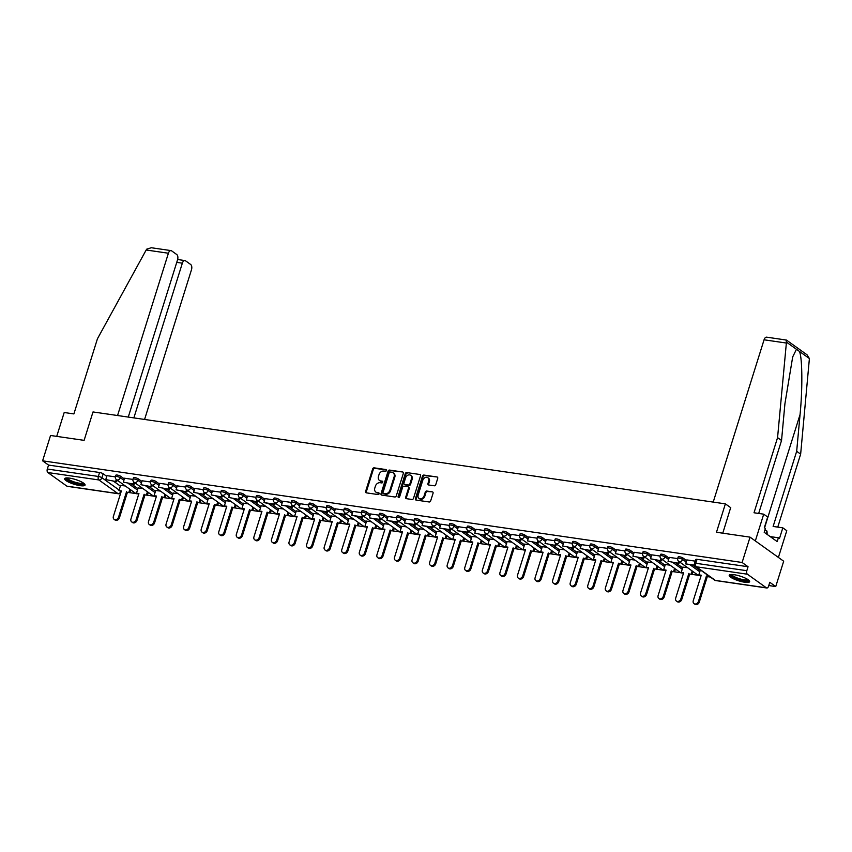 <?xml version="1.0" encoding="UTF-8"?>
<svg xmlns="http://www.w3.org/2000/svg" width="852" height="852" viewBox="0 0 852 852"><rect width="100%" height="100%" fill="white"/><g stroke="black" fill="none" stroke-linecap="round" stroke-linejoin="round"><path stroke-width="1.28" d="M386.393 470.538A0.937 0.756 -54.4 0 0 385.892 469.548L374.145 467.844A1.342 1.076 -54.4 0 0 372.654 468.93L365.604 491.434A1.342 1.076 -54.4 0 0 366.317 492.839L378.064 494.554A0.937 0.756 -54.4 0 0 378.607 492.797L377.085 492.573A4.303 3.44 -54.4 0 1 375.838 492.083A4.303 3.44 -54.4 0 1 374.805 488.068L375.391 486.194A4.303 3.44 -54.4 0 1 380.184 482.701L381.707 482.924A0.937 0.756 -54.4 0 0 382.25 481.178L380.737 480.954A4.303 3.44 -54.4 0 1 379.481 480.453A4.303 3.44 -54.4 0 1 378.448 476.438L379.033 474.564A4.303 3.44 -54.4 0 1 383.826 471.081L385.349 471.294A0.937 0.756 -54.4 0 0 386.393 470.538M69.598 478.132A10.693 2.46 -162.6 0 0 64.635 478.696A10.693 2.46 -162.6 0 0 69.47 482.498A10.693 2.46 -162.6 0 0 80.088 485.651A10.693 2.46 -162.6 0 0 85.051 485.086A10.693 2.46 -162.6 0 0 80.205 481.284A10.693 2.46 -162.6 0 0 69.598 478.132M734.179 574.717A10.693 2.46 -162.6 0 0 729.227 575.281A10.693 2.46 -162.6 0 0 734.062 579.083A10.693 2.46 -162.6 0 0 744.68 582.236A10.693 2.46 -162.6 0 0 749.632 581.671A10.693 2.46 -162.6 0 0 744.797 577.88A10.693 2.46 -162.6 0 0 734.179 574.717M434.243 485.789A1.342 1.076 -54.4 0 0 435.745 484.703L437.715 478.387A1.342 1.076 -54.4 0 0 437.001 476.971L423.955 475.075A1.342 1.076 -54.4 0 0 422.464 476.172L415.414 498.665A1.342 1.076 -54.4 0 0 416.127 500.081L429.174 501.977A1.342 1.076 -54.4 0 0 430.665 500.891L433.061 493.265A1.342 1.076 -54.4 0 0 432.347 491.849L426.756 491.04A1.342 1.076 -54.4 0 0 425.265 492.126L424.083 495.907A3.6 2.876 -54.4 0 1 419.024 498.409A3.6 2.876 -54.4 0 1 418.162 495.055L422.805 480.24A3.6 2.876 -54.4 0 1 427.853 477.738A3.6 2.876 -54.4 0 1 428.716 481.092L427.949 483.563A1.342 1.076 -54.4 0 0 428.662 484.98L434.243 485.789M42.6 460.825L50.545 435.478L84.114 440.356L93.006 411.953L725.382 503.862L716.479 532.266L750.048 537.143L742.113 562.48L42.6 460.825L48.553 465.085L47.318 469.026L98.342 476.449A2.748 0.628 17.4 0 1 101.942 477.738L119.11 490.028M403.337 473.392A1.342 1.076 -54.4 0 0 402.623 471.976L389.577 470.08A1.342 1.076 -54.4 0 0 388.075 471.167L381.025 493.67A1.342 1.076 -54.4 0 0 381.739 495.087L394.785 496.982A1.342 1.076 -54.4 0 0 396.286 495.885L403.337 473.392M406.766 472.583L419.812 474.479A1.342 1.076 -54.4 0 1 420.526 475.885L413.476 498.388A1.342 1.076 -54.4 0 1 411.974 499.474L406.393 498.665A1.342 1.076 -54.4 0 1 405.68 497.259L408.545 488.132A1.342 1.076 -54.4 0 0 407.831 486.716L404.125 486.183A1.342 1.076 -54.4 0 0 402.623 487.269L399.652 496.769A0.937 0.756 -54.4 0 1 398.097 496.546L405.264 473.669A1.342 1.076 -54.4 0 1 406.766 472.583L419.812 474.479M750.048 537.143L783.68 561.212L775.735 586.559L768.77 585.548M130.718 489.857L129.834 492.68L127.417 492.328L136.096 493.596M137.321 493.777L138.78 493.99L136.512 493.148L138.162 487.855M148.291 492.403L147.407 495.236L144.989 494.884L153.669 496.152M154.894 496.333L156.353 496.535L154.084 495.704L155.735 490.411M162.551 497.44L171.241 498.708M172.466 498.878L173.925 499.091M180.123 499.996L188.814 501.253M190.039 501.434L191.498 501.647M197.696 502.552L206.376 503.809M207.611 503.99L209.07 504.203M215.268 505.108L223.948 506.365M225.184 506.546L226.643 506.759M236.153 505.172L235.269 508.005L232.852 507.643L241.521 508.921M242.756 509.102L244.215 509.304L241.936 508.474L243.597 503.181M253.726 507.728L252.842 510.55L250.413 510.199L259.093 511.477M260.329 511.647L261.788 511.86L259.509 511.03L261.17 505.726M271.298 510.284L270.414 513.106L267.986 512.755L276.666 514.022M277.901 514.203L279.349 514.416L277.081 513.575L278.742 508.282M288.871 512.84L287.987 515.662L285.558 515.311L294.238 516.578M295.474 516.759L296.922 516.972L294.654 516.131L296.315 510.838M306.443 515.396L305.559 518.218L303.131 517.867L311.811 519.134M313.046 519.315L314.495 519.528L312.226 518.687L313.887 513.394M324.016 517.941L323.132 520.774L320.703 520.412L329.383 521.69M330.619 521.871L332.067 522.074L329.799 521.243L331.46 515.95M341.588 520.497L340.704 523.32L338.276 522.968L346.956 524.246M348.191 524.417L349.639 524.63L347.371 523.799L349.032 518.495M359.161 523.053L358.277 525.876L355.848 525.524L364.528 526.792M365.764 526.973L367.212 527.186L364.944 526.344L366.605 521.051M376.733 525.609L375.849 528.432L373.421 528.08L382.101 529.348M383.336 529.529L384.784 529.742L382.516 528.9L384.177 523.607M394.306 528.165L393.422 530.988L390.993 530.636L399.673 531.904M400.909 532.085L402.357 532.298L400.089 531.456L401.75 526.163M411.878 530.711L410.994 533.533L408.566 533.182L417.246 534.46M418.481 534.641L419.93 534.843L417.661 534.012L419.322 528.719M429.451 533.267L428.567 536.089L426.138 535.738L434.818 537.016M436.054 537.186L437.502 537.399L435.234 536.568L436.895 531.265M447.023 535.823L446.139 538.645L443.711 538.294L452.391 539.561M453.626 539.742L455.075 539.955L452.806 539.114L454.467 533.821M464.596 538.379L463.712 541.201L461.283 540.85L469.963 542.117M471.199 542.298L472.647 542.511L470.379 541.67L472.04 536.377M482.168 540.935L481.284 543.757L478.856 543.406L487.536 544.673M488.771 544.854L490.219 545.067L487.951 544.226L489.612 538.933M499.741 543.48L498.846 546.302L496.428 545.951L505.108 547.229M506.344 547.41L507.792 547.612L505.524 546.782L507.185 541.489M517.313 546.036L516.418 548.858L514.001 548.507L522.681 549.785M523.916 549.955L525.365 550.168L523.096 549.327L524.757 544.034M534.886 548.592L533.991 551.414L531.573 551.063L540.253 552.33M541.489 552.511L542.937 552.724L540.669 551.883L542.33 546.59M552.458 551.148L551.563 553.97L549.146 553.619L557.826 554.886M559.061 555.067L560.509 555.28L558.241 554.439L559.902 549.146M570.02 553.693L569.136 556.526L566.718 556.175L575.398 557.442M576.634 557.623L578.082 557.836L575.814 556.995L577.475 551.702M584.291 558.731L592.971 559.998M594.206 560.179L595.654 560.382L593.386 559.551L595.047 554.247M601.863 561.287L610.543 562.544M611.779 562.725L613.227 562.938M619.436 563.843L628.116 565.1M629.351 565.281L630.799 565.494M637.008 566.399L645.688 567.656M646.924 567.837L648.372 568.05M657.882 566.463L656.998 569.296L654.581 568.944L663.261 570.212M664.496 570.393L665.944 570.606M675.455 569.019L674.571 571.841L672.153 571.49L680.833 572.768M682.069 572.938L683.517 573.151L681.249 572.32L682.91 567.017M693.027 571.575L692.143 574.397L689.726 574.046L698.406 575.313M699.63 575.494L701.089 575.707L698.821 574.866L700.365 569.924M707.288 576.612L710.323 577.049M742.113 562.48L748.056 566.74L746.821 570.691A2.748 1.534 98.3 0 0 747.374 574.205L766.406 587.827A2.748 1.534 98.3 0 0 766.811 587.997A2.748 1.534 98.3 0 0 768.547 586.24L769.782 582.299L775.735 586.559M48.553 465.085L99.578 472.498A2.748 0.628 17.4 0 1 103.177 473.787L106.766 476.353M113.572 481.231L120.345 486.077M66.893 486.162L117.927 493.585A2.748 1.534 98.3 0 0 118.332 493.745L67.297 486.332A2.748 1.534 -81.7 0 1 66.893 486.162L47.861 472.54A2.748 1.534 -81.7 0 1 47.318 469.026M132.944 479.42L124.552 478.228M142.891 488.537L138.13 487.951M150.516 481.976L142.124 480.784M160.464 491.093L155.703 490.507M168.089 484.522L159.697 483.34M178.036 493.649L173.275 493.063M185.661 487.078L177.269 485.885M195.609 496.205L190.848 495.619M203.234 489.634L194.842 488.441M213.181 498.75L208.42 498.164M220.806 492.19L212.414 490.997M230.754 501.306L225.993 500.72M238.379 494.746L229.987 493.553M248.326 503.862L243.565 503.276M255.951 497.291L247.506 496.066L246.324 500.028L256.345 501.487L256.835 499.922M265.899 506.418L261.138 505.832M273.524 499.847L265.079 498.622L263.896 502.584L273.918 504.033L274.408 502.478M283.471 508.974L278.71 508.388M291.096 502.403L282.651 501.178L281.469 505.13L291.49 506.589L291.98 505.023M301.044 511.519L296.283 510.934M308.669 504.959L300.223 503.734L299.041 507.685L309.063 509.145L309.553 507.579M318.616 514.075L313.855 513.49M326.241 507.515L317.796 506.28L316.614 510.241L326.635 511.701L327.125 510.135M336.189 516.631L331.428 516.046M343.814 510.06L335.368 508.836L334.186 512.798L344.208 514.246L344.698 512.691M353.761 519.188L349 518.602M361.386 512.616L352.941 511.392L351.759 515.343L361.78 516.802L362.27 515.247M371.334 521.743L366.573 521.158M378.959 515.172L370.513 513.948L369.331 517.899L379.353 519.358L379.843 517.792M388.906 524.289L384.145 523.703M396.531 517.728L388.086 516.504L386.904 520.455L396.925 521.914L397.415 520.348M406.468 526.845L401.718 526.259M414.093 520.284L405.658 519.049L404.476 523.011L414.498 524.47L414.988 522.904M424.04 529.401L419.29 528.815M431.666 522.83L423.231 521.605L422.049 525.567L432.07 527.015L432.56 525.46M441.613 531.957L436.863 531.371M449.238 525.386L440.803 524.161L439.621 528.112L449.643 529.571L450.133 528.016M459.185 534.513L454.435 533.916M466.811 527.942L458.376 526.717L457.194 530.668L467.215 532.127L467.705 530.562M476.758 537.058L472.008 536.472M484.383 530.498L475.991 529.305M494.33 539.614L489.58 539.028M501.956 533.054L493.564 531.861M511.903 542.17L507.153 541.584M519.528 535.599L511.136 534.406M529.475 544.726L524.726 544.14M537.101 538.155L528.709 536.962M547.048 547.282L542.298 546.686M554.673 540.711L546.281 539.518M564.62 549.828L559.87 549.242M572.246 543.267L563.854 542.074M582.193 552.384L577.443 551.798M589.818 545.823L581.426 544.63M599.765 554.94L595.015 554.354M607.391 548.368L598.999 547.176M617.338 557.496L612.588 556.91M624.963 550.924L616.571 549.732M634.91 560.052L630.161 559.455M642.536 553.481L634.144 552.288M652.483 562.597L647.733 562.011M660.108 556.037L651.716 554.844M670.055 565.153L665.306 564.567M677.681 558.592L669.289 557.4M687.628 567.709L682.878 567.123M695.243 561.138L686.808 559.913L685.626 563.875L694.561 565.164M683.059 558.06L682.622 559.466A2.748 0.628 17.4 0 0 679.758 558.316A2.748 0.628 17.4 0 0 677.755 558.316L678.192 556.92A2.748 0.628 -162.6 0 1 680.205 556.92A2.748 0.628 -162.6 0 1 683.059 558.06L686.648 560.627M693.453 565.504L700.237 570.361M665.487 555.515L665.05 556.91A2.748 0.628 17.4 0 0 662.185 555.76A2.748 0.628 17.4 0 0 660.183 555.76L660.619 554.364A2.748 0.628 -162.6 0 1 662.632 554.364A2.748 0.628 -162.6 0 1 665.487 555.515L669.076 558.081M675.881 562.948L682.665 567.805M647.914 552.959L647.477 554.354A2.748 0.628 17.4 0 0 644.613 553.214A2.748 0.628 17.4 0 0 642.61 553.214L643.047 551.808A2.748 0.628 -162.6 0 1 645.06 551.808A2.748 0.628 -162.6 0 1 647.914 552.959L651.503 555.525M658.308 560.403L665.092 565.249M630.342 550.403L629.905 551.808A2.748 0.628 17.4 0 0 627.04 550.658A2.748 0.628 17.4 0 0 625.038 550.658L625.474 549.252A2.748 0.628 -162.6 0 1 627.487 549.252A2.748 0.628 -162.6 0 1 630.342 550.403L633.931 552.969M640.736 557.847L647.52 562.693M612.769 547.847L612.332 549.252A2.748 0.628 17.4 0 0 609.478 548.102A2.748 0.628 17.4 0 0 607.465 548.102L607.902 546.696A2.748 0.628 -162.6 0 1 609.915 546.696A2.748 0.628 -162.6 0 1 612.769 547.847L616.358 550.413M623.163 555.291L629.947 560.147M595.197 545.291L594.76 546.696A2.748 0.628 17.4 0 0 591.906 545.546A2.748 0.628 17.4 0 0 589.893 545.546L590.329 544.151A2.748 0.628 -162.6 0 1 592.342 544.151A2.748 0.628 -162.6 0 1 595.197 545.291L598.786 547.857M605.591 552.735L612.375 557.591M577.624 542.745L577.187 544.14A2.748 0.628 17.4 0 0 574.333 542.99A2.748 0.628 17.4 0 0 572.32 542.99L572.757 541.595A2.748 0.628 -162.6 0 1 574.77 541.595A2.748 0.628 -162.6 0 1 577.624 542.745L581.213 545.312M588.018 550.179L594.803 555.035M560.052 540.189L559.615 541.584A2.748 0.628 17.4 0 0 556.761 540.445A2.748 0.628 17.4 0 0 554.748 540.445L555.184 539.039A2.748 0.628 -162.6 0 1 557.197 539.039A2.748 0.628 -162.6 0 1 560.052 540.189L563.641 542.756M570.446 547.634L577.23 552.479M542.479 537.633L542.042 539.039A2.748 0.628 17.4 0 0 539.188 537.889A2.748 0.628 17.4 0 0 537.175 537.889L537.612 536.483A2.748 0.628 -162.6 0 1 539.625 536.483A2.748 0.628 -162.6 0 1 542.479 537.633L546.068 540.2M552.873 545.078L559.658 549.923M524.907 535.077L524.47 536.483A2.748 0.628 17.4 0 0 521.616 535.333A2.748 0.628 17.4 0 0 519.603 535.333L520.039 533.938A2.748 0.628 -162.6 0 1 522.052 533.938A2.748 0.628 -162.6 0 1 524.907 535.077L528.496 537.644M535.312 542.522L542.085 547.378M507.334 532.521L506.897 533.927A2.748 0.628 17.4 0 0 504.043 532.777A2.748 0.628 17.4 0 0 502.03 532.777L502.467 531.382A2.748 0.628 -162.6 0 1 504.48 531.382A2.748 0.628 -162.6 0 1 507.334 532.521L510.923 535.088M517.739 539.966L524.512 544.822M489.762 529.976L489.325 531.371A2.748 0.628 17.4 0 0 486.471 530.221A2.748 0.628 17.4 0 0 484.458 530.221L484.894 528.826A2.748 0.628 -162.6 0 1 486.907 528.826A2.748 0.628 -162.6 0 1 489.762 529.976L493.351 532.543M500.167 537.41L506.94 542.266M472.189 527.42L471.752 528.815A2.748 0.628 17.4 0 0 468.898 527.676A2.748 0.628 17.4 0 0 466.885 527.676L467.322 526.27A2.748 0.628 -162.6 0 1 469.335 526.27A2.748 0.628 -162.6 0 1 472.189 527.42L475.778 529.987M482.594 534.864L489.367 539.71M454.617 524.864L454.18 526.27A2.748 0.628 17.4 0 0 451.326 525.12A2.748 0.628 17.4 0 0 449.313 525.12L449.75 523.714A2.748 0.628 -162.6 0 1 451.762 523.714A2.748 0.628 -162.6 0 1 454.617 524.864L458.206 527.431M465.022 532.308L471.795 537.154M437.055 522.308L436.607 523.714A2.748 0.628 17.4 0 0 433.753 522.564A2.748 0.628 17.4 0 0 431.74 522.564L432.177 521.168A2.748 0.628 -162.6 0 1 434.19 521.168A2.748 0.628 -162.6 0 1 437.055 522.308L440.633 524.875M447.449 529.752L454.222 534.609M419.482 519.752L419.035 521.158A2.748 0.628 17.4 0 0 416.181 520.008A2.748 0.628 17.4 0 0 414.168 520.008L414.604 518.612A2.748 0.628 -162.6 0 1 416.617 518.612A2.748 0.628 -162.6 0 1 419.482 519.752L423.061 522.319M429.877 527.196L436.65 532.053M401.91 517.207L401.462 518.602A2.748 0.628 17.4 0 0 398.608 517.452A2.748 0.628 17.4 0 0 396.595 517.452L397.032 516.056A2.748 0.628 -162.6 0 1 399.045 516.056A2.748 0.628 -162.6 0 1 401.91 517.207L405.488 519.773M412.304 524.64L419.077 529.497M384.337 514.651L383.89 516.046A2.748 0.628 17.4 0 0 381.036 514.906A2.748 0.628 17.4 0 0 379.023 514.906L379.459 513.5A2.748 0.628 -162.6 0 1 381.472 513.5A2.748 0.628 -162.6 0 1 384.337 514.651L387.916 517.217M394.732 522.095L401.505 526.941M366.765 512.095L366.317 513.5A2.748 0.628 17.4 0 0 363.463 512.35A2.748 0.628 17.4 0 0 361.45 512.35L361.887 510.944A2.748 0.628 -162.6 0 1 363.9 510.944A2.748 0.628 -162.6 0 1 366.765 512.095L370.343 514.661M377.159 519.539L383.933 524.385M349.192 509.539L348.745 510.944A2.748 0.628 17.4 0 0 345.891 509.794A2.748 0.628 17.4 0 0 343.878 509.794L344.315 508.399A2.748 0.628 -162.6 0 1 346.327 508.399A2.748 0.628 -162.6 0 1 349.192 509.539L352.771 512.105M359.587 516.983L366.36 521.839M331.62 506.993L331.172 508.388A2.748 0.628 17.4 0 0 328.318 507.238A2.748 0.628 17.4 0 0 326.305 507.238L326.742 505.843A2.748 0.628 -162.6 0 1 328.755 505.843A2.748 0.628 -162.6 0 1 331.62 506.993L335.198 509.56M342.014 514.427L348.787 519.283M314.047 504.437L313.6 505.832A2.748 0.628 17.4 0 0 310.746 504.693A2.748 0.628 17.4 0 0 308.733 504.693L309.169 503.287A2.748 0.628 -162.6 0 1 311.182 503.287A2.748 0.628 -162.6 0 1 314.047 504.437L317.626 507.004M324.442 511.882L331.215 516.727M296.475 501.881L296.038 503.276A2.748 0.628 17.4 0 0 293.173 502.137A2.748 0.628 17.4 0 0 291.16 502.137L291.597 500.731A2.748 0.628 -162.6 0 1 293.61 500.731A2.748 0.628 -162.6 0 1 296.475 501.881L300.053 504.448M306.869 509.326L313.642 514.171M278.902 499.325L278.466 500.731A2.748 0.628 17.4 0 0 275.601 499.581A2.748 0.628 17.4 0 0 273.588 499.581L274.024 498.175A2.748 0.628 -162.6 0 1 276.037 498.175A2.748 0.628 -162.6 0 1 278.902 499.325L282.481 501.892M289.297 506.77L296.07 511.615M261.33 496.769L260.893 498.175A2.748 0.628 17.4 0 0 258.028 497.025A2.748 0.628 17.4 0 0 256.015 497.025L256.463 495.63A2.748 0.628 -162.6 0 1 258.465 495.63A2.748 0.628 -162.6 0 1 261.33 496.769L264.908 499.336M271.724 504.214L278.498 509.07M243.757 494.224L243.321 495.619A2.748 0.628 17.4 0 0 240.456 494.469A2.748 0.628 17.4 0 0 238.443 494.469L238.89 493.074A2.748 0.628 -162.6 0 1 240.892 493.074A2.748 0.628 -162.6 0 1 243.757 494.224L247.336 496.791M254.152 501.658L260.925 506.514M226.185 491.668L225.748 493.063A2.748 0.628 17.4 0 0 222.883 491.923A2.748 0.628 17.4 0 0 220.87 491.923L221.318 490.518A2.748 0.628 -162.6 0 1 223.32 490.518A2.748 0.628 -162.6 0 1 226.185 491.668L229.774 494.235M236.579 499.112L243.352 503.958M208.612 489.112L208.176 490.507A2.748 0.628 17.4 0 0 205.311 489.367A2.748 0.628 17.4 0 0 203.298 489.367L203.745 487.962A2.748 0.628 -162.6 0 1 205.747 487.962A2.748 0.628 -162.6 0 1 208.612 489.112L212.201 491.679M219.007 496.556L225.78 501.402M191.04 486.556L190.603 487.962A2.748 0.628 17.4 0 0 187.738 486.812A2.748 0.628 17.4 0 0 185.725 486.812L186.173 485.406A2.748 0.628 -162.6 0 1 188.175 485.406A2.748 0.628 -162.6 0 1 191.04 486.556L194.629 489.123M201.434 494L208.207 498.846M173.467 484L173.031 485.406A2.748 0.628 17.4 0 0 170.166 484.255A2.748 0.628 17.4 0 0 168.153 484.255L168.6 482.86A2.748 0.628 -162.6 0 1 170.602 482.86A2.748 0.628 -162.6 0 1 173.467 484L177.056 486.567M183.862 491.444L190.635 496.301M155.895 481.455L155.458 482.85A2.748 0.628 17.4 0 0 152.593 481.7A2.748 0.628 17.4 0 0 150.58 481.7L151.028 480.304A2.748 0.628 -162.6 0 1 153.03 480.304A2.748 0.628 -162.6 0 1 155.895 481.455L159.484 484.021M166.289 488.888L173.062 493.745M138.322 478.899L137.886 480.294A2.748 0.628 17.4 0 0 135.021 479.154A2.748 0.628 17.4 0 0 133.008 479.154L133.455 477.748A2.748 0.628 -162.6 0 1 135.468 477.748A2.748 0.628 -162.6 0 1 138.322 478.899L141.911 481.465M148.717 486.343L155.49 491.189M120.75 476.343L120.313 477.748A2.748 0.628 17.4 0 0 117.448 476.598A2.748 0.628 17.4 0 0 115.446 476.598L115.883 475.192A2.748 0.628 -162.6 0 1 117.895 475.192A2.748 0.628 -162.6 0 1 120.75 476.343L124.339 478.909M131.144 483.787L137.917 488.633M725.382 503.862L730.76 507.707M115.371 476.864L106.979 475.672M125.319 485.981L120.569 485.395M748.056 566.74L697.032 559.327A2.748 0.628 -162.6 0 0 695.764 559.466L694.529 563.417A2.748 0.628 17.4 0 1 695.796 563.278L746.821 570.691M379.481 480.453L380.152 480.933A4.303 3.44 -54.4 0 0 381.408 481.433L380.737 480.954M382.772 481.636L381.408 481.433M375.838 492.083L376.509 492.562A4.303 3.44 -54.4 0 0 377.766 493.063L377.085 492.573M379.129 493.255L377.766 493.063M386.414 470.006L374.827 468.323A1.342 1.076 -54.4 0 0 373.325 469.409L366.275 491.913A1.342 1.076 -54.4 0 0 366.317 492.839M402.623 471.976L390.248 470.56A1.342 1.076 -54.4 0 0 388.746 471.657L381.696 494.149A1.342 1.076 -54.4 0 0 381.739 495.087M390.237 472.008A0.937 0.756 -54.4 0 0 389.194 472.775L383.006 492.52A0.937 0.756 -54.4 0 0 383.507 493.51L385.104 493.745A4.303 3.44 -54.4 0 0 389.897 490.262L394.125 476.758A4.303 3.44 -54.4 0 0 393.102 472.743A4.303 3.44 -54.4 0 0 391.845 472.242L390.237 472.008M383.709 493.659A0.937 0.756 -54.4 0 0 384.177 493.99L383.507 493.51M393.102 472.743L393.773 473.222A4.303 3.44 -54.4 0 1 394.806 477.237L390.567 490.741A4.303 3.44 -54.4 0 1 385.775 494.224L384.177 493.99M408.214 486.875L408.885 487.355A1.342 1.076 -54.4 0 1 409.216 488.611L406.351 497.738A1.342 1.076 -54.4 0 0 406.404 498.665M407.437 473.062A1.342 1.076 -54.4 0 0 405.946 474.149L398.768 497.025A0.937 0.756 -54.4 0 0 398.747 497.536M411.505 478.664A3.6 2.876 -54.4 0 0 410.643 475.299A3.6 2.876 -54.4 0 0 405.595 477.802L403.954 483.02A1.342 1.076 -54.4 0 0 404.668 484.437L408.374 484.969A1.342 1.076 -54.4 0 0 409.876 483.883L411.505 478.664L412.176 479.143A3.6 2.876 -54.4 0 0 411.314 475.789L410.643 475.299M404.274 484.277L404.956 484.756A1.342 1.076 -54.4 0 0 405.339 484.916L404.668 484.437M412.176 479.143L410.547 484.362A1.342 1.076 -54.4 0 1 409.045 485.448L405.339 484.916M427.853 477.738L428.535 478.217A3.6 2.876 -54.4 0 1 429.397 481.582L428.62 484.053A1.342 1.076 -54.4 0 0 428.662 484.98M419.024 498.409L419.695 498.889A3.6 2.876 -54.4 0 0 424.754 496.397L424.083 495.907M432.347 491.849L427.438 491.519A1.342 1.076 -54.4 0 0 425.936 492.616L424.754 496.397M437.001 476.971L424.637 475.565A1.342 1.076 -54.4 0 0 423.135 476.651L416.085 499.155A1.342 1.076 -54.4 0 0 416.127 500.081M121.208 491.423L118.939 490.592L121.357 490.944L113.38 516.418A3.152 2.513 -54.4 0 0 114.125 519.358A3.152 2.513 -54.4 0 0 118.556 517.175L119.429 517.792A3.152 2.513 125.6 0 1 115.009 519.986L114.125 519.358M129.834 492.68L127.417 492.328L119.429 517.792M117.129 480.123L116.649 481.678L105.744 479.591L106.99 475.65M115.776 481.05L116.266 479.484M116.649 481.678L105.744 479.591M126.543 491.7L118.556 517.175M128.961 492.051L129.845 489.229M118.939 490.592L120.59 485.299M146.182 249.998L146.725 249.157L151.336 247.74L171.018 250.605A4.111 2.29 98.3 0 0 168.408 253.225L146.182 249.998L97.437 338.787L73.89 413.923L64.198 412.517L56.722 436.373M144.574 419.45L191.487 269.743A4.111 2.29 98.3 0 0 190.667 264.482L185.555 260.818A4.111 2.29 98.3 0 0 184.948 260.574A4.111 2.29 98.3 0 0 182.339 263.193L176.747 262.384M133.86 417.895L182.339 263.193M128.269 417.075L177.557 259.775A4.111 2.29 98.3 0 0 176.737 254.514L171.625 250.85A4.111 2.29 98.3 0 0 171.018 250.605M117.555 415.52L168.408 253.225M786.034 340.15L786.449 342.131L777.567 437.63L754.02 512.766L763.712 514.171L767.684 517.015L764.329 527.718L765.405 528.485L764.201 532.308L777.184 541.595L778.387 537.772L779.463 538.549L782.818 527.846L773.126 526.44L796.673 451.304L800.646 454.148L809.4 358.554L807.036 354.794L786.46 340.076L766.672 337.168A4.111 2.29 -81.7 0 0 764.063 339.799L713.209 502.094M796.673 451.304L800.06 414.551C802.68 388.587 802.35 357.169 799.389 351.386L796.46 349.288L792.69 356.924L784.926 403.72L781.54 440.473L758.674 513.447M782.818 527.846L786.779 530.689L778.398 557.432L755.33 540.924L763.712 514.171M800.646 454.148L777.769 527.122M777.567 437.63L781.54 440.473M722.784 533.171L730.665 507.643M778.387 537.772L770.187 536.59M84.018 483.457A9.255 2.13 17.4 0 1 77.564 483.723A9.255 2.13 17.4 0 1 67.553 479.772A9.255 2.13 17.4 0 1 66.413 477.94M67.17 477.929A8.573 1.97 -162.6 0 0 68.32 479.207A8.573 1.97 -162.6 0 0 76.755 482.679A8.573 1.97 -162.6 0 0 83.4 483.009M65.082 478.238A10.629 2.439 -162.6 0 0 66.424 479.601A10.629 2.439 -162.6 0 0 76.478 483.798A10.629 2.439 -162.6 0 0 84.934 484.458M748.599 580.052A9.255 2.13 17.4 0 1 742.156 580.308A9.255 2.13 17.4 0 1 732.145 576.357A9.255 2.13 17.4 0 1 730.995 574.536M731.761 574.514A8.573 1.97 -162.6 0 0 732.912 575.803A8.573 1.97 -162.6 0 0 741.346 579.264A8.573 1.97 -162.6 0 0 747.992 579.594M729.674 574.823A10.629 2.439 -162.6 0 0 731.016 576.186A10.629 2.439 -162.6 0 0 741.07 580.382A10.629 2.439 -162.6 0 0 749.526 581.043M767.183 534.438L766.992 531.084L764.872 530.168M766.172 533.714L766.992 531.084M136.512 493.148L138.929 493.5L130.952 518.975A3.152 2.513 -54.4 0 0 131.698 521.914A3.152 2.513 -54.4 0 0 136.128 519.72L137.002 520.348A3.152 2.513 125.6 0 1 132.582 522.542L131.698 521.914M147.407 495.236L144.989 494.884L137.002 520.348M134.701 482.679L134.222 484.234L123.316 482.147L124.562 478.196M133.349 483.606L133.839 482.04M134.222 484.234L123.316 482.147M144.116 494.256L136.128 519.72M146.533 494.607L147.417 491.785M154.084 495.704L156.502 496.056L148.525 521.52A3.152 2.513 -54.4 0 0 149.27 524.47A3.152 2.513 -54.4 0 0 153.701 522.276L154.574 522.904A3.152 2.513 125.6 0 1 150.144 525.088L149.27 524.47M165.863 494.959L164.979 497.781L161.688 496.812L162.562 497.43L154.574 522.904M164.979 497.781L162.562 497.43M152.274 485.235L151.794 486.79L140.889 484.703L142.124 480.752M150.921 486.162L151.411 484.596M151.794 486.79L140.889 484.703M161.688 496.812L153.701 522.276M164.106 497.163L164.99 494.33M173.925 499.08L171.657 498.26L174.074 498.612L166.087 524.076A3.152 2.513 -54.4 0 0 166.843 527.015A3.152 2.513 -54.4 0 0 171.273 524.832L172.147 525.46A3.152 2.513 125.6 0 1 167.716 527.644L166.843 527.015M183.436 497.515L182.552 500.337L179.25 499.357L180.134 499.986L172.147 525.46M182.552 500.337L180.134 499.986M169.846 487.791L169.367 489.336L158.461 487.259L159.697 483.308M168.494 488.718L168.984 487.152M169.367 489.336L158.461 487.259M179.25 499.357L171.273 524.832M181.678 499.709L182.562 496.886M171.657 498.26L173.307 492.957M191.498 501.636L189.229 500.806L191.647 501.157L183.659 526.632A3.152 2.513 -54.4 0 0 184.415 529.571A3.152 2.513 -54.4 0 0 188.846 527.388L189.719 528.016A3.152 2.513 125.6 0 1 185.289 530.2L184.415 529.571M201.008 500.071L200.124 502.893L196.823 501.913L197.707 502.542L189.719 528.016M200.124 502.893L197.707 502.542M187.419 490.347L186.939 491.892L176.034 489.815L177.269 485.864M186.066 491.263L186.556 489.708M186.939 491.892L176.034 489.815M196.823 501.913L188.846 527.388M199.251 502.265L200.135 499.442M189.229 500.806L190.88 495.513M209.07 504.192L206.802 503.362L209.219 503.713L201.232 529.188A3.152 2.513 -54.4 0 0 201.988 532.127A3.152 2.513 -54.4 0 0 206.418 529.944L207.292 530.562A3.152 2.513 125.6 0 1 202.861 532.756L201.988 532.127M218.581 502.627L217.697 505.449L214.395 504.469L215.279 505.098L207.292 530.562M217.697 505.449L215.279 505.098M204.991 492.893L204.512 494.448L193.606 492.36L194.842 488.42M203.639 493.819L204.129 492.254M204.512 494.448L193.606 492.36M214.395 504.469L206.418 529.944M216.823 504.821L217.707 501.998M206.802 503.362L208.452 498.069M226.643 506.748L224.364 505.918L226.792 506.269L218.804 531.744A3.152 2.513 -54.4 0 0 219.56 534.683A3.152 2.513 -54.4 0 0 223.991 532.489L224.864 533.118A3.152 2.513 125.6 0 1 220.434 535.312L219.56 534.683M235.269 508.005L232.852 507.643L224.864 533.118M222.564 495.449L222.084 497.004L211.179 494.916L212.414 490.965M221.211 496.375L221.701 494.81M222.084 497.004L211.179 494.916M231.968 507.025L223.991 532.489M234.396 507.377L235.28 504.554M224.364 505.918L226.025 500.625M241.936 508.474L244.364 508.825L236.377 534.289A3.152 2.513 -54.4 0 0 237.133 537.239A3.152 2.513 -54.4 0 0 241.563 535.045L242.437 535.674A3.152 2.513 125.6 0 1 238.006 537.857L237.133 537.239M252.842 510.55L250.413 510.199L242.437 535.674M240.136 498.005L239.657 499.549L228.751 497.472L229.987 493.521M238.784 498.931L239.263 497.366M239.657 499.549L228.751 497.472M249.54 509.581L241.563 535.045M251.968 509.933L252.852 507.1M259.509 511.03L261.937 511.381L253.949 536.845A3.152 2.513 -54.4 0 0 254.705 539.785A3.152 2.513 -54.4 0 0 259.136 537.601L260.009 538.23A3.152 2.513 125.6 0 1 255.579 540.413L254.705 539.785M270.414 513.106L267.986 512.755L260.009 538.23M257.709 500.561L257.229 502.105L246.324 500.028M257.229 502.105L256.345 501.487M267.113 512.127L259.136 537.601M269.541 512.478L270.425 509.656M277.081 513.575L279.509 513.926L271.522 539.401A3.152 2.513 -54.4 0 0 272.278 542.341A3.152 2.513 -54.4 0 0 276.708 540.157L277.582 540.775A3.152 2.513 125.6 0 1 273.151 542.969L272.278 542.341M287.987 515.662L285.558 515.311L277.582 540.775M275.281 503.106L274.802 504.661L263.896 502.584M274.802 504.661L273.918 504.033M284.685 514.683L276.708 540.157M287.113 515.034L287.997 512.212M294.654 516.131L297.082 516.482L289.094 541.957A3.152 2.513 -54.4 0 0 289.85 544.897A3.152 2.513 -54.4 0 0 294.281 542.713L295.154 543.331A3.152 2.513 125.6 0 1 290.724 545.525L289.85 544.897M305.559 518.218L303.131 517.867L295.154 543.331M292.854 505.662L292.374 507.217L281.469 505.13M292.374 507.217L291.49 506.589M302.258 517.239L294.281 542.713M304.686 517.59L305.57 514.768M312.226 518.687L314.654 519.038L306.667 544.513A3.152 2.513 -54.4 0 0 307.423 547.453A3.152 2.513 -54.4 0 0 311.853 545.259L312.727 545.887A3.152 2.513 125.6 0 1 308.296 548.081L307.423 547.453M323.132 520.774L320.703 520.412L312.727 545.887M310.426 508.218L309.947 509.773L299.041 507.685M309.947 509.773L309.063 509.145M319.83 519.795L311.853 545.259M322.258 520.146L323.142 517.324M329.799 521.243L332.227 521.594L324.239 547.059A3.152 2.513 -54.4 0 0 324.995 550.009A3.152 2.513 -54.4 0 0 329.426 547.815L330.299 548.443A3.152 2.513 125.6 0 1 325.869 550.626L324.995 550.009M340.704 523.32L338.276 522.968L330.299 548.443M327.999 510.774L327.509 512.318L316.614 510.241M327.509 512.318L326.635 511.701M337.403 522.34L329.426 547.815M339.831 522.702L340.715 519.869M347.371 523.799L349.799 524.15L341.812 549.615A3.152 2.513 -54.4 0 0 342.568 552.554A3.152 2.513 -54.4 0 0 346.998 550.371L347.872 550.999A3.152 2.513 125.6 0 1 343.441 553.182L342.568 552.554M358.277 525.876L355.848 525.524L347.872 550.999M345.571 513.33L345.081 514.874L334.186 512.798M345.081 514.874L344.208 514.246M354.975 524.896L346.998 550.371M357.403 525.247L358.287 522.425M364.944 526.344L367.372 526.696L359.384 552.171A3.152 2.513 -54.4 0 0 360.14 555.11A3.152 2.513 -54.4 0 0 364.571 552.927L365.444 553.544A3.152 2.513 125.6 0 1 361.014 555.738L360.14 555.11M375.849 528.432L373.421 528.08L365.444 553.544M363.144 515.875L362.654 517.43L351.759 515.343M362.654 517.43L361.78 516.802M372.548 527.452L364.571 552.927M374.976 527.803L375.86 524.981M382.516 528.9L384.944 529.252L376.957 554.727A3.152 2.513 -54.4 0 0 377.713 557.666A3.152 2.513 -54.4 0 0 382.143 555.472L383.017 556.1A3.152 2.513 125.6 0 1 378.586 558.294L377.713 557.666M393.422 530.988L390.993 530.636L383.017 556.1M380.716 518.431L380.226 519.986L369.331 517.899M380.226 519.986L379.353 519.358M390.12 530.008L382.143 555.472M392.548 530.359L393.432 527.537M400.089 531.456L402.517 531.808L394.529 557.283A3.152 2.513 -54.4 0 0 395.285 560.222A3.152 2.513 -54.4 0 0 399.716 558.028L400.589 558.656A3.152 2.513 125.6 0 1 396.159 560.84L395.285 560.222M410.994 533.533L408.566 533.182L400.589 558.656M398.289 520.987L397.799 522.542L386.904 520.455M397.799 522.542L396.925 521.914M407.693 532.564L399.716 558.028M410.121 532.915L411.005 530.093M417.661 534.012L420.089 534.364L412.102 559.828A3.152 2.513 -54.4 0 0 412.858 562.778A3.152 2.513 -54.4 0 0 417.288 560.584L418.162 561.212A3.152 2.513 125.6 0 1 413.731 563.396L412.858 562.778M428.567 536.089L426.138 535.738L418.162 561.212M415.861 523.543L415.371 525.088L404.476 523.011M415.371 525.088L414.498 524.47M425.265 535.109L417.288 560.584M427.683 535.471L428.577 532.638M435.234 536.568L437.662 536.92L429.674 562.384A3.152 2.513 -54.4 0 0 430.43 565.323A3.152 2.513 -54.4 0 0 434.861 563.14L435.734 563.768A3.152 2.513 125.6 0 1 431.304 565.952L430.43 565.323M446.139 538.645L443.711 538.294L435.734 563.768M433.434 526.099L432.944 527.644L422.049 525.567M432.944 527.644L432.07 527.015M442.838 537.665L434.861 563.14M445.255 538.017L446.15 535.194M452.806 539.114L455.234 539.465L447.247 564.94A3.152 2.513 -54.4 0 0 448.003 567.879A3.152 2.513 -54.4 0 0 452.433 565.696L453.307 566.314A3.152 2.513 125.6 0 1 448.876 568.508L448.003 567.879M463.712 541.201L461.283 540.85L453.307 566.314M451.006 528.645L450.516 530.2L439.621 528.112M450.516 530.2L449.643 529.571M460.41 540.221L452.433 565.696M462.828 540.573L463.722 537.75M470.379 541.67L472.796 542.021L464.819 567.496A3.152 2.513 -54.4 0 0 465.575 570.435A3.152 2.513 -54.4 0 0 470.006 568.241L470.879 568.87A3.152 2.513 125.6 0 1 466.449 571.064L465.575 570.435M481.284 543.757L478.856 543.406L470.879 568.87M468.579 531.201L468.089 532.756L457.194 530.668M468.089 532.756L467.215 532.127M477.983 542.777L470.006 568.241M480.4 543.129L481.295 540.306M487.951 544.226L490.369 544.577L482.392 570.052A3.152 2.513 -54.4 0 0 483.148 572.991A3.152 2.513 -54.4 0 0 487.578 570.797L488.452 571.426A3.152 2.513 125.6 0 1 484.021 573.609L483.148 572.991M498.846 546.302L496.428 545.951L488.452 571.426M486.151 533.757L485.661 535.312L474.766 533.224L476.002 529.273M484.788 534.683L485.278 533.118M485.661 535.312L474.766 533.224M495.555 545.333L487.578 570.797M497.973 545.685L498.857 542.862M505.524 546.782L507.941 547.133L499.964 572.597A3.152 2.513 -54.4 0 0 500.72 575.537A3.152 2.513 -54.4 0 0 505.14 573.353L506.024 573.982A3.152 2.513 125.6 0 1 501.594 576.165L500.72 575.537M516.418 548.858L514.001 548.507L506.024 573.982M503.724 536.313L503.234 537.857L492.339 535.78L493.574 531.829M502.36 537.239L502.85 535.674M503.234 537.857L492.339 535.78M513.128 547.879L505.14 573.353M515.545 548.23L516.429 545.408M523.096 549.327L525.514 549.689L517.537 575.153A3.152 2.513 -54.4 0 0 518.293 578.093A3.152 2.513 -54.4 0 0 522.713 575.909L523.597 576.538A3.152 2.513 125.6 0 1 519.166 578.721L518.293 578.093M533.991 551.414L531.573 551.063L523.597 576.538M521.296 538.869L520.806 540.413L509.911 538.336L511.147 534.385M519.933 539.785L520.423 538.23M520.806 540.413L509.911 538.336M530.7 550.435L522.713 575.909M533.118 550.786L534.002 547.964M540.669 551.883L543.086 552.234L535.109 577.709A3.152 2.513 -54.4 0 0 535.865 580.649A3.152 2.513 -54.4 0 0 540.285 578.465L541.169 579.083A3.152 2.513 125.6 0 1 536.739 581.277L535.865 580.649M551.563 553.97L549.146 553.619L541.169 579.083M538.869 541.414L538.379 542.969L527.484 540.882L528.719 536.941M537.505 542.341L537.995 540.786M538.379 542.969L527.484 540.882M548.273 552.991L540.285 578.465M550.69 553.342L551.574 550.52M558.241 554.439L560.659 554.79L552.682 580.265A3.152 2.513 -54.4 0 0 553.438 583.205A3.152 2.513 -54.4 0 0 557.858 581.011L558.731 581.639A3.152 2.513 125.6 0 1 554.311 583.833L553.438 583.205M569.136 556.526L566.718 556.175L558.731 581.639M556.441 543.97L555.951 545.525L545.056 543.438L546.292 539.497M555.078 544.897L555.568 543.331M555.951 545.525L545.056 543.438M565.845 555.547L557.858 581.011M568.263 555.898L569.147 553.076M575.814 556.995L578.231 557.346L570.254 582.821A3.152 2.513 -54.4 0 0 571.01 585.761A3.152 2.513 -54.4 0 0 575.43 583.567L576.303 584.195A3.152 2.513 125.6 0 1 571.884 586.378L571.01 585.761M587.592 556.249L586.708 559.072L583.418 558.103L584.291 558.72L576.303 584.195M586.708 559.072L584.291 558.72M574.014 546.526L573.524 548.081L562.629 545.994L563.864 542.042M572.65 547.453L573.14 545.887M573.524 548.081L562.629 545.994M583.418 558.103L575.43 583.567M585.835 558.454L586.719 555.621M593.386 559.551L595.804 559.902L587.827 585.367A3.152 2.513 -54.4 0 0 588.583 588.306A3.152 2.513 -54.4 0 0 593.003 586.123L593.876 586.751A3.152 2.513 125.6 0 1 589.456 588.934L588.583 588.306M605.165 558.806L604.281 561.628L600.99 560.648L601.863 561.276L593.876 586.751M604.281 561.628L601.863 561.276M591.586 549.082L591.096 550.626L580.201 548.55L581.437 544.598M590.223 550.009L590.713 548.443M591.096 550.626L580.201 548.55M600.99 560.648L593.003 586.123M603.408 560.999L604.292 558.177M613.227 562.927L610.959 562.096L613.376 562.458L605.399 587.923A3.152 2.513 -54.4 0 0 606.155 590.862A3.152 2.513 -54.4 0 0 610.575 588.679L611.448 589.307A3.152 2.513 125.6 0 1 607.029 591.49L606.155 590.862M622.737 561.361L621.853 564.184L618.563 563.204L619.436 563.832L611.448 589.307M621.853 564.184L619.436 563.832M609.159 551.638L608.669 553.182L597.774 551.106L599.009 547.154M607.796 552.554L608.285 550.999M608.669 553.182L597.774 551.106M618.563 563.204L610.575 588.679M620.98 563.555L621.864 560.733M610.959 562.096L612.62 556.803M630.799 565.483L628.531 564.652L630.949 565.004L622.972 590.479A3.152 2.513 -54.4 0 0 623.728 593.418A3.152 2.513 -54.4 0 0 628.148 591.235L629.021 591.852A3.152 2.513 125.6 0 1 624.601 594.046L623.728 593.418M640.31 563.918L639.426 566.74L636.135 565.76L637.008 566.388L629.021 591.852M639.426 566.74L637.008 566.388M626.731 554.183L626.241 555.738L615.346 553.651L616.582 549.71M625.368 555.11L625.858 553.555M626.241 555.738L615.346 553.651M636.135 565.76L628.148 591.235M638.553 566.111L639.437 563.289M628.531 564.652L630.192 559.359M648.372 568.039L646.104 567.208L648.521 567.56L640.544 593.035A3.152 2.513 -54.4 0 0 641.3 595.974A3.152 2.513 -54.4 0 0 645.72 593.78L646.593 594.408A3.152 2.513 125.6 0 1 642.174 596.602L641.3 595.974M656.998 569.296L654.581 568.944L646.593 594.408M644.304 556.739L643.814 558.294L632.919 556.207L634.154 552.266M642.941 557.666L643.43 556.1M643.814 558.294L632.919 556.207M653.708 568.316L645.72 593.78M656.125 568.667L657.009 565.845M646.104 567.208L647.765 561.915M665.944 570.595L663.676 569.764L666.094 570.116L658.117 595.58A3.152 2.513 -54.4 0 0 658.873 598.53A3.152 2.513 -54.4 0 0 663.293 596.336L664.166 596.964A3.152 2.513 125.6 0 1 659.746 599.148L658.873 598.53M674.571 571.841L672.153 571.49L664.166 596.964M661.876 559.295L661.386 560.85L650.491 558.763L651.727 554.812M660.513 560.222L661.003 558.656M661.386 560.85L650.491 558.763M671.28 570.872L663.293 596.336M673.698 571.223L674.582 568.39M663.676 569.764L665.337 564.471M681.249 572.32L683.666 572.672L675.689 598.136A3.152 2.513 -54.4 0 0 676.445 601.075A3.152 2.513 -54.4 0 0 680.865 598.892L681.738 599.52A3.152 2.513 125.6 0 1 677.319 601.704L676.445 601.075M692.143 574.397L689.726 574.046L681.738 599.52M679.449 561.851L678.959 563.396L668.053 561.319L669.299 557.368M678.086 562.778L678.575 561.212M678.959 563.396L668.053 561.319M688.853 573.417L680.865 598.892M691.27 573.769L692.154 570.947M698.821 574.866L701.239 575.217L693.262 600.692A3.152 2.513 -54.4 0 0 694.018 603.631A3.152 2.513 -54.4 0 0 698.438 601.448L699.311 602.076A3.152 2.513 125.6 0 1 694.891 604.26L694.018 603.631M709.801 576.676L706.425 575.973L707.298 576.602L699.311 602.076M709.716 576.953L707.298 576.602M694.827 565.707L685.626 563.875M706.425 575.973L698.438 601.448M747.374 574.205L696.34 566.782L715.382 580.414L766.406 587.827M103.177 473.787L101.942 477.738A2.748 2.183 -54.4 0 1 98.885 479.953L47.861 472.54M120.963 491.391A2.748 2.183 -54.4 0 1 117.927 493.585L98.885 479.953A2.748 1.534 -81.7 0 1 98.342 476.449L99.578 472.498M677.755 558.316A2.748 2.748 0 0 0 678.767 561.372A2.748 2.183 125.6 0 0 679.566 561.681A2.748 2.183 125.6 0 0 682.622 559.466L686.211 562.032M690.45 565.068L699.79 571.756M660.183 555.76A2.748 2.748 0 0 0 661.195 558.816A2.748 2.183 125.6 0 0 661.993 559.136A2.748 2.183 125.6 0 0 665.05 556.91L668.639 559.476M672.878 562.512L682.218 569.2M642.61 553.214A2.748 2.748 0 0 0 643.633 556.26A2.748 2.183 125.6 0 0 644.421 556.58A2.748 2.183 125.6 0 0 647.477 554.354L651.066 556.92M655.305 559.966L664.645 566.655M625.038 550.658A2.748 2.748 0 0 0 626.06 553.704A2.748 2.183 125.6 0 0 626.848 554.024A2.748 2.183 125.6 0 0 629.905 551.808L633.494 554.375M637.733 557.41L647.073 564.099M607.465 548.102A2.748 2.748 0 0 0 608.488 551.148A2.748 2.183 125.6 0 0 609.287 551.468A2.748 2.183 125.6 0 0 612.332 549.252L615.921 551.819M620.16 554.854L629.5 561.543M589.893 545.546A2.748 2.748 0 0 0 590.915 548.603A2.748 2.183 125.6 0 0 591.714 548.912A2.748 2.183 125.6 0 0 594.76 546.696L598.349 549.263M602.588 552.298L611.928 558.987M572.32 542.99A2.748 2.748 0 0 0 573.343 546.047A2.748 2.183 125.6 0 0 574.141 546.366A2.748 2.183 125.6 0 0 577.187 544.14L580.776 546.707M585.015 549.742L594.355 556.431M554.748 540.445A2.748 2.748 0 0 0 555.77 543.491A2.748 2.183 125.6 0 0 556.569 543.81A2.748 2.183 125.6 0 0 559.615 541.584L563.204 544.151M567.443 547.197L576.783 553.885M537.175 537.889A2.748 2.748 0 0 0 538.198 540.935A2.748 2.183 125.6 0 0 538.996 541.254A2.748 2.183 125.6 0 0 542.042 539.039L545.631 541.606M549.87 544.641L559.221 551.329M519.603 535.333A2.748 2.748 0 0 0 520.625 538.379A2.748 2.183 125.6 0 0 521.424 538.698A2.748 2.183 125.6 0 0 524.47 536.483L528.059 539.05M532.298 542.085L541.648 548.773M502.03 532.777A2.748 2.748 0 0 0 503.053 535.833A2.748 2.183 125.6 0 0 503.851 536.142A2.748 2.183 125.6 0 0 506.897 533.927L510.486 536.494M514.725 539.529L524.076 546.217M484.458 530.221A2.748 2.748 0 0 0 485.48 533.277A2.748 2.183 125.6 0 0 486.279 533.597A2.748 2.183 125.6 0 0 489.325 531.371L492.914 533.938M497.153 536.973L506.503 543.661M466.885 527.676A2.748 2.748 0 0 0 467.908 530.721A2.748 2.183 125.6 0 0 468.707 531.041A2.748 2.183 125.6 0 0 471.752 528.815L475.341 531.382M479.58 534.428L488.931 541.116M449.313 525.12A2.748 2.748 0 0 0 450.335 528.165A2.748 2.183 125.6 0 0 451.134 528.485A2.748 2.183 125.6 0 0 454.18 526.27L457.769 528.836M462.008 531.872L471.358 538.56M431.74 522.564A2.748 2.748 0 0 0 432.763 525.609A2.748 2.183 125.6 0 0 433.562 525.929A2.748 2.183 125.6 0 0 436.607 523.714L440.196 526.28M444.435 529.316L453.786 536.004M414.168 520.008A2.748 2.748 0 0 0 415.19 523.064A2.748 2.183 125.6 0 0 415.989 523.373A2.748 2.183 125.6 0 0 419.035 521.158L422.624 523.724M426.863 526.76L436.213 533.448M396.595 517.452A2.748 2.748 0 0 0 397.618 520.508A2.748 2.183 125.6 0 0 398.416 520.828A2.748 2.183 125.6 0 0 401.462 518.602L405.051 521.168M409.29 524.204L418.641 530.902M379.023 514.906A2.748 2.748 0 0 0 380.045 517.952A2.748 2.183 125.6 0 0 380.844 518.272A2.748 2.183 125.6 0 0 383.89 516.046L387.479 518.612M391.718 521.658L401.068 528.346M361.45 512.35A2.748 2.748 0 0 0 362.473 515.396A2.748 2.183 125.6 0 0 363.272 515.716A2.748 2.183 125.6 0 0 366.317 513.5L369.906 516.067M374.145 519.102L383.496 525.79M343.878 509.794A2.748 2.748 0 0 0 344.9 512.851A2.748 2.183 125.6 0 0 345.699 513.16A2.748 2.183 125.6 0 0 348.745 510.944L352.334 513.511M356.583 516.546L365.923 523.235M326.305 507.238A2.748 2.748 0 0 0 327.328 510.295A2.748 2.183 125.6 0 0 328.127 510.604A2.748 2.183 125.6 0 0 331.172 508.388L334.761 510.955M339.011 513.99L348.351 520.678M308.733 504.693A2.748 2.748 0 0 0 309.755 507.739A2.748 2.183 125.6 0 0 310.554 508.058A2.748 2.183 125.6 0 0 313.6 505.832L317.189 508.399M321.438 511.445L330.778 518.133M291.16 502.137A2.748 2.748 0 0 0 292.183 505.183A2.748 2.183 125.6 0 0 292.981 505.502A2.748 2.183 125.6 0 0 296.038 503.276L299.616 505.843M303.866 508.889L313.206 515.577M273.588 499.581A2.748 2.748 0 0 0 274.61 502.627A2.748 2.183 125.6 0 0 275.409 502.946A2.748 2.183 125.6 0 0 278.466 500.731L282.044 503.298M286.293 506.333L295.633 513.021M256.015 497.025A2.748 2.748 0 0 0 257.038 500.081A2.748 2.183 125.6 0 0 257.837 500.39A2.748 2.183 125.6 0 0 260.893 498.175L264.471 500.742M268.721 503.777L278.061 510.465M238.443 494.469A2.748 2.748 0 0 0 239.465 497.525A2.748 2.183 125.6 0 0 240.264 497.834A2.748 2.183 125.6 0 0 243.321 495.619L246.899 498.186M251.148 501.221L260.488 507.909M220.87 491.923A2.748 2.748 0 0 0 221.893 494.969A2.748 2.183 125.6 0 0 222.691 495.289A2.748 2.183 125.6 0 0 225.748 493.063L229.326 495.63M233.576 498.676L242.916 505.364M203.298 489.367A2.748 2.748 0 0 0 204.32 492.413A2.748 2.183 125.6 0 0 205.119 492.733A2.748 2.183 125.6 0 0 208.176 490.507L211.754 493.074M216.003 496.12L225.343 502.808M185.725 486.812A2.748 2.748 0 0 0 186.748 489.857A2.748 2.183 125.6 0 0 187.546 490.177A2.748 2.183 125.6 0 0 190.603 487.962L194.181 490.528M198.431 493.564L207.771 500.252M168.153 484.255A2.748 2.748 0 0 0 169.175 487.312A2.748 2.183 125.6 0 0 169.974 487.621A2.748 2.183 125.6 0 0 173.031 485.406L176.609 487.972M180.858 491.008L190.198 497.696M150.58 481.7A2.748 2.748 0 0 0 151.603 484.756A2.748 2.183 125.6 0 0 152.401 485.076A2.748 2.183 125.6 0 0 155.458 482.85L159.036 485.416M163.286 488.452L172.626 495.14M133.008 479.154A2.748 2.748 0 0 0 134.03 482.2A2.748 2.183 125.6 0 0 134.829 482.52A2.748 2.183 125.6 0 0 137.886 480.294L141.464 482.86M145.713 485.906L155.053 492.594M115.446 476.598A2.748 2.748 0 0 0 116.458 479.644A2.748 2.183 125.6 0 0 117.256 479.964A2.748 2.183 125.6 0 0 120.313 477.748L123.891 480.315M128.141 483.35L137.481 490.038M137.076 493.553A2.748 2.183 125.6 0 1 136.299 493.585A2.748 2.183 -54.4 0 1 135.5 493.276A2.748 2.748 0 0 0 137.374 493.766M154.649 496.109A2.748 2.183 125.6 0 1 153.871 496.141A2.748 2.183 -54.4 0 1 153.072 495.821A2.748 2.748 0 0 0 154.947 496.322M172.221 498.665A2.748 2.183 125.6 0 1 171.444 498.697A2.748 2.183 -54.4 0 1 170.645 498.377A2.748 2.748 0 0 0 172.519 498.878M189.794 501.221A2.748 2.183 125.6 0 1 189.016 501.253A2.748 2.183 -54.4 0 1 188.217 500.933A2.748 2.748 0 0 0 190.092 501.434M207.366 503.766A2.748 2.183 125.6 0 1 206.578 503.809A2.748 2.183 -54.4 0 1 205.79 503.489A2.748 2.748 0 0 0 207.664 503.99M224.939 506.322A2.748 2.183 125.6 0 1 224.151 506.354A2.748 2.183 -54.4 0 1 223.362 506.045A2.748 2.748 0 0 0 225.237 506.535M242.511 508.878A2.748 2.183 125.6 0 1 241.723 508.91A2.748 2.183 -54.4 0 1 240.924 508.591A2.748 2.748 0 0 0 242.809 509.091M260.084 511.434A2.748 2.183 125.6 0 1 259.296 511.466A2.748 2.183 -54.4 0 1 258.497 511.147A2.748 2.748 0 0 0 260.382 511.647M277.656 513.99A2.748 2.183 125.6 0 1 276.868 514.022A2.748 2.183 -54.4 0 1 276.069 513.703A2.748 2.748 0 0 0 277.954 514.203M295.229 516.536A2.748 2.183 125.6 0 1 294.441 516.578A2.748 2.183 -54.4 0 1 293.642 516.259A2.748 2.748 0 0 0 295.527 516.759M312.801 519.092A2.748 2.183 125.6 0 1 312.013 519.124A2.748 2.183 -54.4 0 1 311.214 518.815A2.748 2.748 0 0 0 313.099 519.305M330.374 521.648A2.748 2.183 125.6 0 1 329.586 521.68A2.748 2.183 -54.4 0 1 328.787 521.36A2.748 2.748 0 0 0 330.672 521.861M347.946 524.204A2.748 2.183 125.6 0 1 347.158 524.236A2.748 2.183 -54.4 0 1 346.359 523.916A2.748 2.748 0 0 0 348.244 524.417M365.519 526.76A2.748 2.183 125.6 0 1 364.731 526.792A2.748 2.183 -54.4 0 1 363.932 526.472A2.748 2.748 0 0 0 365.817 526.973M383.091 529.305A2.748 2.183 125.6 0 1 382.303 529.348A2.748 2.183 -54.4 0 1 381.504 529.028A2.748 2.748 0 0 0 383.389 529.529M400.664 531.861A2.748 2.183 125.6 0 1 399.876 531.893A2.748 2.183 -54.4 0 1 399.077 531.584A2.748 2.748 0 0 0 400.962 532.074M418.236 534.417A2.748 2.183 125.6 0 1 417.448 534.449A2.748 2.183 -54.4 0 1 416.649 534.129A2.748 2.748 0 0 0 418.534 534.63M435.809 536.973A2.748 2.183 125.6 0 1 435.021 537.005A2.748 2.183 -54.4 0 1 434.222 536.685A2.748 2.748 0 0 0 436.107 537.186M453.381 539.529A2.748 2.183 125.6 0 1 452.593 539.561A2.748 2.183 -54.4 0 1 451.794 539.241A2.748 2.748 0 0 0 453.679 539.742M470.954 542.074A2.748 2.183 125.6 0 1 470.166 542.117A2.748 2.183 -54.4 0 1 469.367 541.797A2.748 2.748 0 0 0 471.252 542.287M488.526 544.63A2.748 2.183 125.6 0 1 487.738 544.662A2.748 2.183 -54.4 0 1 486.939 544.353A2.748 2.748 0 0 0 488.824 544.843M506.099 547.186A2.748 2.183 125.6 0 1 505.311 547.218A2.748 2.183 -54.4 0 1 504.512 546.899A2.748 2.748 0 0 0 506.397 547.399M523.66 549.742A2.748 2.183 125.6 0 1 522.883 549.774A2.748 2.183 -54.4 0 1 522.084 549.455A2.748 2.748 0 0 0 523.969 549.955M541.233 552.298A2.748 2.183 125.6 0 1 540.456 552.33A2.748 2.183 -54.4 0 1 539.657 552.011A2.748 2.748 0 0 0 541.542 552.511M558.806 554.844A2.748 2.183 125.6 0 1 558.028 554.876A2.748 2.183 -54.4 0 1 557.229 554.567A2.748 2.748 0 0 0 559.114 555.057M576.378 557.4A2.748 2.183 125.6 0 1 575.601 557.432A2.748 2.183 -54.4 0 1 574.802 557.123A2.748 2.748 0 0 0 576.676 557.613M593.951 559.956A2.748 2.183 125.6 0 1 593.173 559.988A2.748 2.183 -54.4 0 1 592.374 559.668A2.748 2.748 0 0 0 594.249 560.169M611.523 562.512A2.748 2.183 125.6 0 1 610.746 562.544A2.748 2.183 -54.4 0 1 609.947 562.224A2.748 2.748 0 0 0 611.821 562.725M629.096 565.068A2.748 2.183 125.6 0 1 628.318 565.1A2.748 2.183 -54.4 0 1 627.519 564.78A2.748 2.748 0 0 0 629.394 565.281M646.668 567.613A2.748 2.183 125.6 0 1 645.891 567.645A2.748 2.183 -54.4 0 1 645.092 567.336A2.748 2.748 0 0 0 646.966 567.826M664.24 570.169A2.748 2.183 125.6 0 1 663.463 570.201A2.748 2.183 -54.4 0 1 662.664 569.881A2.748 2.748 0 0 0 664.539 570.382M681.813 572.725A2.748 2.183 125.6 0 1 681.036 572.757A2.748 2.183 -54.4 0 1 680.237 572.438A2.748 2.748 0 0 0 682.111 572.938M699.385 575.281A2.748 2.183 125.6 0 1 698.608 575.313A2.748 2.183 -54.4 0 1 697.809 574.993A2.748 2.748 0 0 0 699.684 575.494M697.032 559.327L695.796 563.278A2.748 1.534 -81.7 0 0 696.34 566.782A2.748 2.183 125.6 0 1 695.541 566.473L714.583 580.095A2.748 2.748 0 0 0 715.786 580.574L766.811 587.997M715.786 580.574A2.748 1.534 98.3 0 1 715.382 580.414A2.748 2.183 125.6 0 1 714.583 580.095M366.275 491.913L365.604 491.434M373.325 469.409L372.654 468.93M374.827 468.323L374.145 467.844M381.696 494.149L381.025 493.67M388.746 471.657L388.075 471.167M390.248 470.56L389.577 470.08M385.775 494.224L385.104 493.745M390.567 490.741L389.897 490.262M394.806 477.237L394.125 476.758M406.351 497.738L405.68 497.259M409.216 488.611L408.545 488.132M398.768 497.025L398.097 496.546M405.946 474.149L405.264 473.669M409.045 485.448L408.374 484.969M410.547 484.362L409.876 483.883M428.62 484.053L427.949 483.563M429.397 481.582L428.716 481.092M425.936 492.616L425.265 492.126M427.438 491.519L426.756 491.04M416.085 499.155L415.414 498.665M423.135 476.651L422.464 476.172M424.637 475.565L423.955 475.075M809.4 358.554L799.389 351.386M796.46 349.288L786.449 342.131M786.3 343.026L764.063 339.799M764.553 527.878L800.06 414.551M135.5 493.276L116.458 479.644M153.072 495.821L134.03 482.2M170.645 498.377L151.603 484.756M188.217 500.933L169.175 487.312M205.79 503.489L186.748 489.857M223.362 506.045L204.32 492.413M240.924 508.591L221.893 494.969M258.497 511.147L239.465 497.525M276.069 513.703L257.038 500.081M293.642 516.259L274.61 502.627M311.214 518.815L292.183 505.183M328.787 521.36L309.755 507.739M346.359 523.916L327.328 510.295M363.932 526.472L344.9 512.851M381.504 529.028L362.473 515.396M399.077 531.584L380.045 517.952M416.649 534.129L397.618 520.508M434.222 536.685L415.19 523.064M451.794 539.241L432.763 525.609M469.367 541.797L450.335 528.165M486.939 544.353L467.908 530.721M504.512 546.899L485.48 533.277M522.084 549.455L503.053 535.833M539.657 552.011L520.625 538.379M557.229 554.567L538.198 540.935M574.802 557.123L555.77 543.491M592.374 559.668L573.343 546.047M609.947 562.224L590.915 548.603M627.519 564.78L608.488 551.148M645.092 567.336L626.06 553.704M662.664 569.881L643.633 556.26M680.237 572.438L661.195 558.816M697.809 574.993L678.767 561.372M694.529 563.417A2.748 2.748 0 0 0 695.541 566.473M118.332 493.745A2.748 2.748 0 0 0 120.75 492.882M383.901 493.883L383.23 493.404M184.948 260.574L177.642 259.509"/></g></svg>
